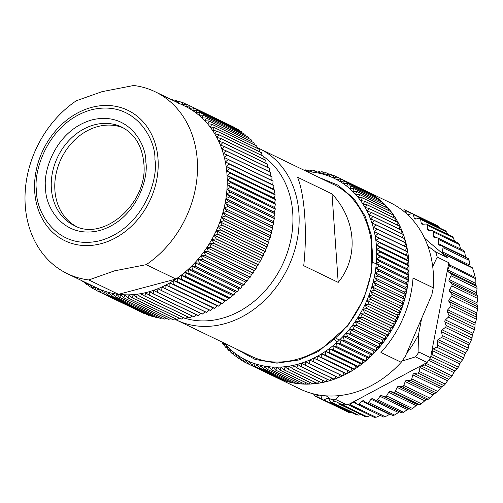 <?xml version="1.0" encoding="UTF-8"?>
<svg xmlns="http://www.w3.org/2000/svg" width="503" height="503" viewBox="0 0 503 503"><rect width="100%" height="100%" fill="white"/><g stroke="black" fill="none" stroke-linecap="round" stroke-linejoin="round"><path stroke-width="0.75" d="M334.199 339.418L337.073 342.241M372.371 262.453L376.282 263.654M257.02 147.524A95.205 77.695 115.8 0 1 259.309 148.574A95.205 77.695 115.8 0 1 297.034 240.711A95.205 77.695 115.8 0 1 224.118 323.869A95.205 77.695 115.8 0 1 176.396 319.99A95.205 77.695 115.8 0 1 174.201 318.877M263.792 156.716A90.697 74.01 115.8 0 1 289.539 245.301A90.697 74.01 115.8 0 1 221.471 318.487A90.697 74.01 115.8 0 1 185.62 318.468M184.287 318.072A90.697 74.01 115.8 0 1 183.501 317.814M307.144 171.712A101.002 82.423 115.8 0 1 376.458 246.527A101.002 82.423 115.8 0 1 322.951 352.974A101.002 82.423 115.8 0 1 224.231 343.128M304.46 170.416L305.554 169.876A103.486 84.447 115.8 0 1 305.698 169.876L306.076 171.636L309.722 169.976A103.486 84.447 115.8 0 1 309.867 169.983L310.131 171.85L313.853 170.31A103.486 84.447 115.8 0 1 313.991 170.328L314.136 172.296L317.927 170.875A103.486 84.447 115.8 0 1 318.066 170.901L318.091 172.957L321.945 171.668A103.486 84.447 115.8 0 1 322.083 171.699L321.977 173.849L325.894 172.686A103.486 84.447 115.8 0 1 326.026 172.724L325.793 174.956L329.761 173.925A103.486 84.447 115.8 0 1 329.893 173.975L329.528 176.276L333.539 175.39A103.486 84.447 115.8 0 1 333.671 175.44L333.175 177.817L337.23 177.069A103.486 84.447 115.8 0 1 337.35 177.131L336.721 179.565L340.808 178.961A103.486 84.447 115.8 0 1 340.927 179.03L340.16 181.526L344.278 181.067A103.486 84.447 115.8 0 1 344.392 181.143L343.492 183.683L347.623 183.375A103.486 84.447 115.8 0 1 347.736 183.457L346.693 186.035L350.843 185.884A103.486 84.447 115.8 0 1 350.949 185.972L349.767 188.587L353.923 188.581A103.486 84.447 115.8 0 1 354.03 188.682L352.71 191.316L356.866 191.473A103.486 84.447 115.8 0 1 356.96 191.574L355.508 194.233L359.651 194.542A103.486 84.447 115.8 0 1 359.746 194.648L358.149 197.314L362.286 197.786A103.486 84.447 115.8 0 1 362.374 197.899L360.645 200.571L364.757 201.194A103.486 84.447 115.8 0 1 364.838 201.313L362.971 203.979L367.064 204.759A103.486 84.447 115.8 0 1 367.14 204.884L365.134 207.538L369.196 208.481A103.486 84.447 115.8 0 1 369.265 208.607L367.127 211.241L371.145 212.335A103.486 84.447 115.8 0 1 371.208 212.473L368.938 215.077L372.918 216.328A103.486 84.447 115.8 0 1 372.975 216.466L370.573 219.038L374.496 220.446A103.486 84.447 115.8 0 1 374.546 220.584L372.025 223.118L375.892 224.671A103.486 84.447 115.8 0 1 375.936 224.822L373.289 227.299L377.093 229.003A103.486 84.447 115.8 0 1 377.131 229.154L374.358 231.581L378.093 233.436A103.486 84.447 115.8 0 1 378.124 233.587L375.238 235.951L378.897 237.944A103.486 84.447 115.8 0 1 378.922 238.101L375.923 240.396L379.501 242.534A103.486 84.447 115.8 0 1 379.52 242.691L376.414 244.904L379.903 247.18A103.486 84.447 115.8 0 1 379.916 247.344L376.703 249.475L380.105 251.884A103.486 84.447 115.8 0 1 380.105 252.047L376.797 254.09L380.098 256.624A103.486 84.447 115.8 0 1 380.092 256.788L376.69 258.737L379.891 261.403A103.486 84.447 115.8 0 1 379.878 261.566L376.382 263.409L379.482 266.194A103.486 84.447 115.8 0 1 379.463 266.357L375.879 268.099L378.872 270.998A103.486 84.447 115.8 0 1 378.847 271.161L375.181 272.789L378.061 275.795A103.486 84.447 115.8 0 1 378.03 275.965L374.289 277.474L377.049 280.586A103.486 84.447 115.8 0 1 377.011 280.749L373.201 282.139L375.842 285.346A103.486 84.447 115.8 0 1 375.798 285.509L371.924 286.773L374.439 290.074A103.486 84.447 115.8 0 1 374.389 290.237L370.46 291.369L372.849 294.758A103.486 84.447 115.8 0 1 372.792 294.915L368.812 295.909L371.076 299.379A103.486 84.447 115.8 0 1 371.007 299.543L366.989 300.398L369.114 303.938A103.486 84.447 115.8 0 1 369.045 304.095L364.983 304.805L366.976 308.421A103.486 84.447 115.8 0 1 366.901 308.572L362.808 309.138L364.669 312.809A103.486 84.447 115.8 0 1 364.587 312.96L360.469 313.375L362.191 317.104A103.486 84.447 115.8 0 1 362.103 317.248L357.966 317.519L359.551 321.285A103.486 84.447 115.8 0 1 359.456 321.43L355.307 321.543L356.753 325.353A103.486 84.447 115.8 0 1 356.652 325.491L352.502 325.454L353.81 329.295A103.486 84.447 115.8 0 1 353.703 329.427L349.547 329.232L350.717 333.093A103.486 84.447 115.8 0 1 350.61 333.225L346.466 332.873L347.498 336.752A103.486 84.447 115.8 0 1 347.384 336.878L343.253 336.369L344.146 340.261A103.486 84.447 115.8 0 1 344.027 340.374L339.915 339.714L340.669 343.599A103.486 84.447 115.8 0 1 340.55 343.712L336.469 342.889L337.085 346.774A103.486 84.447 115.8 0 1 336.96 346.881L332.911 345.901L333.395 349.774A103.486 84.447 115.8 0 1 333.269 349.868L329.258 348.736L329.61 352.584A103.486 84.447 115.8 0 1 329.484 352.678L325.516 351.39L325.743 355.206A103.486 84.447 115.8 0 1 325.604 355.294L321.7 353.854L321.788 357.639A103.486 84.447 115.8 0 1 321.656 357.715L317.802 356.124L317.77 359.865A103.486 84.447 115.8 0 1 317.632 359.934L313.847 358.193L313.69 361.883A103.486 84.447 115.8 0 1 313.551 361.946L309.835 360.06L309.565 363.694A103.486 84.447 115.8 0 1 309.42 363.751L305.78 361.72L305.39 365.285A103.486 84.447 115.8 0 1 305.246 365.335L301.693 363.166L301.19 366.656A103.486 84.447 115.8 0 1 301.046 366.7L297.575 364.392L296.965 367.812A103.486 84.447 115.8 0 1 296.82 367.844L293.444 365.404L292.727 368.737A103.486 84.447 115.8 0 1 292.583 368.762L289.307 366.197L288.489 369.435A103.486 84.447 115.8 0 1 288.345 369.46L285.17 366.762L284.264 369.906A103.486 84.447 115.8 0 1 284.12 369.919L281.045 367.108L280.045 370.151A103.486 84.447 115.8 0 1 279.907 370.151L276.946 367.228L275.864 370.158A103.486 84.447 115.8 0 1 275.719 370.158L272.871 367.121L271.714 369.944A103.486 84.447 115.8 0 1 271.57 369.931L268.841 366.794L267.609 369.491A103.486 84.447 115.8 0 1 267.47 369.472L264.861 366.241L263.559 368.812A103.486 84.447 115.8 0 1 263.421 368.787L260.938 365.461L259.579 367.907A103.486 84.447 115.8 0 1 259.441 367.875L257.083 364.461L255.669 366.781A103.486 84.447 115.8 0 1 255.537 366.737L253.311 363.248L251.84 365.43A103.486 84.447 115.8 0 1 251.714 365.379L249.62 361.814L248.105 363.858A103.486 84.447 115.8 0 1 247.979 363.795L246.017 360.173L244.471 362.066A103.486 84.447 115.8 0 1 244.351 362.003L242.528 358.318L240.95 360.066A103.486 84.447 115.8 0 1 240.83 359.997L239.139 356.256L237.542 357.859A103.486 84.447 115.8 0 1 237.422 357.784L235.876 353.999L234.253 355.451A103.486 84.447 115.8 0 1 234.147 355.37L232.732 351.547L231.103 352.848A103.486 84.447 115.8 0 1 230.996 352.754L229.726 348.906L228.092 350.05A103.486 84.447 115.8 0 1 227.991 349.95L226.853 346.083L225.225 347.07A103.486 84.447 115.8 0 1 225.13 346.969L224.137 343.084L222.515 343.914A103.486 84.447 115.8 0 1 222.42 343.807L222.037 342.065M379.52 242.691L408.379 256.649A103.486 84.447 115.8 0 1 408.725 260.548A103.486 84.447 115.8 0 1 408.763 261.139L379.903 247.18M247.979 363.795L276.845 377.759A103.486 84.447 115.8 0 1 275.55 377.149L300.109 389.026A103.486 84.447 -64.2 0 0 401.199 362.279L380.953 352.49A103.486 84.447 -64.2 0 0 413.026 278.021L433.272 287.817A103.486 84.447 -64.2 0 0 433.278 272.425A103.486 84.447 -64.2 0 0 390.234 202.703L365.675 190.826A103.486 84.447 115.8 0 1 366.09 191.027L337.23 177.069M305.698 169.876L307.754 170.869M309.867 169.983L312.061 171.045M313.991 170.328L316.343 171.466M318.066 170.901L320.587 172.12M322.083 171.699L324.793 173.007M326.026 172.724L328.943 174.139M329.893 173.975L333.043 175.497M333.671 175.44L337.085 177.094M365.26 190.631A103.486 84.447 115.8 0 1 365.675 190.826M337.35 177.131L366.215 191.09A103.486 84.447 115.8 0 1 369.674 192.926L340.808 178.961M340.927 179.03L369.793 192.995A103.486 84.447 115.8 0 1 373.138 195.026L344.278 181.067M344.392 181.143L373.257 195.101A103.486 84.447 115.8 0 1 376.483 197.333L347.623 183.375M347.736 183.457L376.596 197.421A103.486 84.447 115.8 0 1 379.702 199.842L350.843 185.884M350.949 185.972L379.815 199.936A103.486 84.447 115.8 0 1 382.789 202.546L353.923 188.581M354.03 188.682L382.89 202.64A103.486 84.447 115.8 0 1 385.726 205.431L356.866 191.473M356.96 191.574L385.826 205.538A103.486 84.447 115.8 0 1 388.517 208.5L359.651 194.542M359.746 194.648L388.612 208.613A103.486 84.447 115.8 0 1 391.152 211.744L362.286 197.786M362.374 197.899L391.24 211.857A103.486 84.447 115.8 0 1 393.623 215.152L364.757 201.194M364.838 201.313L393.704 215.271A103.486 84.447 115.8 0 1 395.924 218.723L367.064 204.759M367.14 204.884L395.999 218.849A103.486 84.447 115.8 0 1 398.055 222.439L369.196 208.481M369.265 208.607L398.125 222.571A103.486 84.447 115.8 0 1 400.011 226.3L371.145 212.335M371.208 212.473L400.074 226.432A103.486 84.447 115.8 0 1 401.778 230.292L372.918 216.328M372.975 216.466L401.834 230.431A103.486 84.447 115.8 0 1 403.362 234.404L374.496 220.446M374.546 220.584L403.412 234.549A103.486 84.447 115.8 0 1 404.752 238.636L375.892 224.671M375.936 224.822L404.796 238.78A103.486 84.447 115.8 0 1 405.952 242.968L377.093 229.003M377.131 229.154L405.99 243.119A103.486 84.447 115.8 0 1 406.958 247.394L378.093 233.436M378.124 233.587L406.984 247.545A103.486 84.447 115.8 0 1 407.757 251.909L378.897 237.944M378.922 238.101L407.782 252.066A103.486 84.447 115.8 0 1 408.367 256.492L379.501 242.534M433.272 287.817L431.857 294.72L405.192 356.627L401.199 362.279M368.422 402.438L371.063 399.275L398.458 412.529L394.465 415.038L368.422 402.438A1.654 1.352 115.8 0 1 366.612 402.853L363.782 400.929A1.654 1.352 115.8 0 0 362.078 401.218L389.479 414.466L385.254 416.691L359.205 404.098A1.654 1.352 115.8 0 1 357.394 404.293L354.81 402.01A1.654 1.352 115.8 0 0 353.119 402.098L357.073 404.01M366.75 402.928L392.736 415.503L394.465 415.038M357.646 404.462L383.588 417.012L385.254 416.691M380.513 415.346L376.087 417.264L350.038 404.664A1.654 1.352 115.8 0 1 348.252 404.651L427.129 362.474L415.503 356.853L402.073 361.079M374.295 417.245L376.087 417.264M370.573 415.547L367.071 416.742L341.028 404.142A1.654 1.352 115.8 0 1 339.28 403.909L338.62 402.96M365.323 416.509L367.071 416.742M360.808 414.497L358.306 415.126L332.257 402.532A1.654 1.352 115.8 0 1 330.572 402.086L328.868 398.885A1.654 1.352 115.8 0 0 327.327 398.37L329.037 399.2M356.621 414.686L358.306 415.126M351.05 412.253L349.887 412.447L323.838 399.847A1.654 1.352 115.8 0 1 322.234 399.2L320.864 395.754A1.654 1.352 115.8 0 0 320.512 395.257M322.819 399.847L348.667 412.353L349.887 412.447M322.241 399.212L315.859 396.131A1.654 1.352 115.8 0 1 314.344 395.276L313.991 393.994M406.65 213.794L405.368 210.556L411.731 213.63L408.197 214.706A1.654 1.352 115.8 0 1 407.7 214.756M419.225 371.484A1.654 1.352 115.8 0 1 417.804 373L443.847 385.6L445.268 384.085L419.225 371.484L419.942 367.448A1.654 1.352 115.8 0 1 421.218 365.958L424.777 365.008L450.82 377.602L452.115 375.955L426.072 363.355A1.654 1.352 115.8 0 1 424.777 365.008M411.768 378.885A1.654 1.352 115.8 0 1 410.234 380.249L436.283 392.849L437.811 391.485L411.768 378.885L412.85 374.892A1.654 1.352 115.8 0 1 414.233 373.54L417.804 373M375.829 400.35L402.488 412.913L403.632 412.309L377.59 399.715A1.654 1.352 115.8 0 1 375.791 400.331L372.754 398.797A1.654 1.352 115.8 0 0 371.063 399.275M403.79 385.48A1.654 1.352 115.8 0 1 402.161 386.675L428.204 399.269L429.832 398.074L403.79 385.48L405.217 381.563A1.654 1.352 115.8 0 1 406.701 380.369L410.234 380.249M386.606 395.949A1.654 1.352 115.8 0 1 384.845 396.773L410.888 409.367L412.649 408.549L386.606 395.949L388.687 392.334A1.654 1.352 115.8 0 1 390.303 391.472L393.667 392.202L419.709 404.796L421.413 403.783L395.371 391.189A1.654 1.352 115.8 0 1 393.667 392.202M149.152 295.079A103.486 84.447 115.8 0 1 149.077 295.098A103.486 84.447 115.8 0 1 149.007 295.116L193.806 316.789A103.486 84.447 -64.2 0 0 193.881 316.771A103.486 84.447 -64.2 0 0 193.951 316.752L149.152 295.079L149.718 291.633L153.226 293.884L198.025 315.557A103.486 84.447 -64.2 0 0 198.169 315.507L153.371 293.84A103.486 84.447 115.8 0 1 153.226 293.884M123.411 127.963A54.638 44.591 -64.2 0 0 97.827 126.555A54.638 44.591 -64.2 0 0 56.229 173.107A54.638 44.591 -64.2 0 0 75.878 226.249M192.284 316.047L189.719 317.764L144.921 296.097A103.486 84.447 115.8 0 1 144.776 296.122L189.574 317.795A103.486 84.447 -64.2 0 0 189.719 317.764M187.959 317.016L185.481 318.556L140.683 296.883A103.486 84.447 115.8 0 1 140.538 296.908L185.337 318.575A103.486 84.447 -64.2 0 0 185.481 318.556M183.62 317.745L181.25 319.116L136.445 297.443A103.486 84.447 115.8 0 1 136.3 297.462L181.105 319.128A103.486 84.447 -64.2 0 0 181.25 319.116M179.275 318.248L177.025 319.449L132.226 297.776A103.486 84.447 115.8 0 1 132.082 297.782L176.88 319.455A103.486 84.447 -64.2 0 0 177.025 319.449M174.937 318.518L172.831 319.55L128.026 297.877A103.486 84.447 115.8 0 1 127.881 297.877L172.686 319.55A103.486 84.447 -64.2 0 0 172.831 319.55M170.611 318.55L168.662 319.424L123.864 297.751A103.486 84.447 115.8 0 1 123.719 297.745L168.524 319.411A103.486 84.447 -64.2 0 0 168.662 319.424M166.311 318.342L164.544 319.065L119.739 297.392A103.486 84.447 115.8 0 1 119.601 297.374L164.399 319.047A103.486 84.447 -64.2 0 0 164.544 319.065M162.029 317.902L160.47 318.474L115.671 296.808A103.486 84.447 115.8 0 1 115.533 296.783L160.331 318.449A103.486 84.447 -64.2 0 0 160.47 318.474M157.791 317.223L156.458 317.657L111.66 295.99A103.486 84.447 115.8 0 1 111.521 295.959L156.326 317.626A103.486 84.447 -64.2 0 0 156.458 317.657M153.591 316.305L152.522 316.62L107.717 294.947A103.486 84.447 115.8 0 1 107.585 294.909L152.384 316.576A103.486 84.447 -64.2 0 0 152.522 316.62M149.441 315.155L148.662 315.356L103.857 293.683A103.486 84.447 115.8 0 1 103.725 293.633L148.53 315.306A103.486 84.447 -64.2 0 0 148.662 315.356M145.348 313.765L100.084 292.199A103.486 84.447 115.8 0 1 99.959 292.142L144.763 313.815A103.486 84.447 -64.2 0 0 144.889 313.866M141.318 312.143L96.413 290.495A103.486 84.447 115.8 0 1 96.287 290.432L94.407 286.767L92.841 288.577A103.486 84.447 115.8 0 1 92.722 288.508L90.98 284.792L89.389 286.452A103.486 84.447 115.8 0 1 89.27 286.377L88.144 283.742M82.586 281.051L82.743 281.504A103.486 84.447 115.8 0 0 82.85 281.592L83.158 281.328M85.29 282.365L85.944 284.038A103.486 84.447 115.8 0 0 86.051 284.12L87.032 283.202M96.413 290.495L97.947 288.54L99.959 292.142M100.084 292.199L101.581 290.099L103.725 293.633M103.857 293.683L105.309 291.451L107.585 294.909M107.717 294.947L109.113 292.576L111.521 295.959M111.66 295.99L112.999 293.488L115.533 296.783M115.671 296.808L116.941 294.18L119.601 297.374M119.739 297.392L120.946 294.645L123.719 297.745M123.864 297.751L124.989 294.884L127.881 297.877M128.026 297.877L129.076 294.903L132.082 297.782M132.226 297.776L133.188 294.695L136.3 297.462M136.445 297.443L137.319 294.261L140.538 296.908M140.683 296.883L141.456 293.607L144.776 296.122M144.921 296.097L145.593 292.727L149.007 295.116M147.624 292.136A101.002 82.423 115.8 0 1 118.532 294.324L175.956 279.046A101.002 82.423 115.8 0 1 147.624 292.136M67.276 273.645L96.997 288.024A101.002 82.423 -64.2 0 0 118.532 294.324L88.805 279.945L114.502 270.847L146.228 264.666L175.956 279.046A101.002 82.423 -64.2 0 0 227.079 187.305A101.002 82.423 -64.2 0 0 184.959 106.177L155.232 91.797A101.002 82.423 -64.2 0 0 133.697 85.497L101.977 91.678L76.28 100.776A101.002 82.423 -64.2 0 0 25.15 192.517A101.002 82.423 -64.2 0 0 67.276 273.645A101.002 82.423 -64.2 0 0 88.805 279.945M197.044 314.52L193.951 316.752M201.15 313.206L198.169 315.507M153.371 293.84L153.824 290.313L157.414 292.432L202.219 314.105A103.486 84.447 -64.2 0 0 202.363 314.048L157.558 292.375A103.486 84.447 115.8 0 1 157.414 292.432M205.23 311.678L202.363 314.048M157.558 292.375L157.904 288.785L206.375 312.432A103.486 84.447 -64.2 0 0 206.513 312.369L161.714 290.696A103.486 84.447 115.8 0 1 161.57 290.759M209.267 309.936L206.513 312.369M161.714 290.696L161.941 287.043L210.487 310.546A103.486 84.447 -64.2 0 0 210.625 310.477L165.827 288.81A103.486 84.447 115.8 0 1 165.688 288.873M213.259 307.987L165.933 285.1L214.548 308.452L213.259 307.987L210.625 310.477M165.827 288.81L165.933 285.1M214.548 308.452A103.486 84.447 -64.2 0 0 214.687 308.377L169.882 286.704A103.486 84.447 115.8 0 1 169.744 286.779M217.189 305.837L169.863 282.95L218.541 306.151L217.189 305.837L214.687 308.377M169.882 286.704L169.863 282.95M218.541 306.151A103.486 84.447 -64.2 0 0 218.679 306.069L173.875 284.396A103.486 84.447 115.8 0 1 173.742 284.478M221.056 303.491L173.73 280.599L177.666 281.982L222.464 303.655L221.056 303.491L218.679 306.069M173.875 284.396L173.73 280.599M222.464 303.655A103.486 84.447 -64.2 0 0 222.596 303.561L177.798 281.894A103.486 84.447 115.8 0 1 177.666 281.982M224.847 300.951L177.521 278.058L181.508 279.291L226.306 300.957L224.847 300.951L222.596 303.561M177.798 281.894L177.521 278.058M226.306 300.957A103.486 84.447 -64.2 0 0 226.438 300.863L181.633 279.19A103.486 84.447 115.8 0 1 181.508 279.291M228.557 298.229L181.231 275.336L185.255 276.411L230.06 298.078L228.557 298.229L226.438 300.863M181.633 279.19L181.231 275.336M230.06 298.078A103.486 84.447 -64.2 0 0 230.185 297.977L185.381 276.304A103.486 84.447 115.8 0 1 185.255 276.411M232.172 295.324L184.846 272.431L188.908 273.349L233.713 295.016L232.172 295.324L230.185 297.977M185.381 276.304L184.846 272.431M96.161 290.181L92.841 288.577M233.713 295.016A103.486 84.447 -64.2 0 0 233.832 294.909L189.034 273.236A103.486 84.447 115.8 0 1 188.908 273.349M235.681 292.243L188.361 269.35L192.454 270.111L237.253 291.784L235.681 292.243L233.832 294.909M189.034 273.236L188.361 269.35M92.451 287.936L89.389 286.452M237.253 291.784A103.486 84.447 -64.2 0 0 237.372 291.671L192.574 269.998A103.486 84.447 115.8 0 1 192.454 270.111M239.088 288.999L191.762 266.106L195.887 266.709L240.686 288.382L239.088 288.999L237.372 291.671M192.574 269.998L191.762 266.106M88.893 285.497L86.051 284.12M240.686 288.382A103.486 84.447 -64.2 0 0 240.799 288.263L196 266.59A103.486 84.447 115.8 0 1 195.887 266.709M242.377 285.597L195.051 262.704L199.188 263.151L243.993 284.817L242.377 285.597L240.799 288.263M196 266.59L195.051 262.704M85.491 282.868L82.85 281.592M243.993 284.817A103.486 84.447 -64.2 0 0 244.106 284.692L199.301 263.025A103.486 84.447 115.8 0 1 199.188 263.151M245.539 282.038L198.213 259.152L202.369 259.435L247.168 281.108L245.539 282.038L244.106 284.692M199.301 263.025L198.213 259.152M247.168 281.108A103.486 84.447 -64.2 0 0 247.275 280.976L202.47 259.309A103.486 84.447 115.8 0 1 202.369 259.435M248.57 278.341L201.25 255.455L205.406 255.587L250.205 277.254L248.57 278.341L247.275 280.976M202.47 259.309L201.25 255.455M250.205 277.254A103.486 84.447 -64.2 0 0 250.305 277.122L205.507 255.449A103.486 84.447 115.8 0 1 205.406 255.587M251.469 274.512L204.143 251.619L208.299 251.601L253.097 273.267L251.469 274.512L250.305 277.122M205.507 255.449L204.143 251.619M253.097 273.267A103.486 84.447 -64.2 0 0 253.191 273.129L208.393 251.462A103.486 84.447 115.8 0 1 208.299 251.601M254.216 270.557L206.89 247.665L211.034 247.489L255.838 269.162L254.216 270.557L253.191 273.129M208.393 251.462L206.89 247.665M255.838 269.162A103.486 84.447 -64.2 0 0 255.926 269.017L211.128 247.344A103.486 84.447 115.8 0 1 211.034 247.489M256.813 266.483L209.487 243.59L213.618 243.263L258.423 264.936L256.813 266.483L255.926 269.017M211.128 247.344L209.487 243.59M258.423 264.936A103.486 84.447 -64.2 0 0 258.504 264.785L213.706 243.119A103.486 84.447 115.8 0 1 213.618 243.263M259.252 262.302L211.926 239.415L216.039 238.938L260.837 260.604L259.252 262.302L258.504 264.785M213.706 243.119L211.926 239.415M260.837 260.604A103.486 84.447 -64.2 0 0 260.919 260.453L216.114 238.787A103.486 84.447 115.8 0 1 216.039 238.938M261.529 258.026L214.203 235.134L218.283 234.511L263.088 256.184L261.529 258.026L260.919 260.453M216.114 238.787L214.203 235.134M263.088 256.184A103.486 84.447 -64.2 0 0 263.163 256.027L218.359 234.36A103.486 84.447 115.8 0 1 218.283 234.511M263.635 253.663L216.315 230.77L220.358 230.003L265.163 251.67L263.635 253.663L263.163 256.027M218.359 234.36L216.315 230.77M265.163 251.67A103.486 84.447 -64.2 0 0 265.226 251.519L220.427 229.846A103.486 84.447 115.8 0 1 220.358 230.003M265.571 249.224L218.245 226.331L222.251 225.419L267.055 247.092L265.571 249.224L265.226 251.519M220.427 229.846L218.245 226.331M267.055 247.092A103.486 84.447 -64.2 0 0 267.118 246.929L222.313 225.262A103.486 84.447 115.8 0 1 222.251 225.419M267.326 244.709L220.006 221.823L223.961 220.773L268.765 242.446L267.326 244.709L267.118 246.929M222.313 225.262L220.006 221.823M268.765 242.446A103.486 84.447 -64.2 0 0 268.822 242.283L224.017 220.616A103.486 84.447 115.8 0 1 223.961 220.773M268.904 240.145L221.578 217.258L225.482 216.076L270.287 237.743L268.904 240.145L268.822 242.283M224.017 220.616L221.578 217.258M270.287 237.743A103.486 84.447 -64.2 0 0 270.337 237.579L225.533 215.913A103.486 84.447 115.8 0 1 225.482 216.076M270.293 235.536L222.967 212.643L226.815 211.329L271.62 233.002L270.293 235.536L270.337 237.579M225.533 215.913L222.967 212.643M271.62 233.002A103.486 84.447 -64.2 0 0 271.658 232.839L226.859 211.166A103.486 84.447 115.8 0 1 226.815 211.329M271.494 230.883L224.175 207.997L227.953 206.557L272.752 228.23L271.494 230.883L271.658 232.839M226.859 211.166L224.175 207.997M272.752 228.23A103.486 84.447 -64.2 0 0 272.789 228.066L227.991 206.393A103.486 84.447 115.8 0 1 227.953 206.557M272.507 226.212L225.181 203.325L228.89 201.766L273.695 223.433L272.507 226.212L272.789 228.066M227.991 206.393L225.181 203.325M273.695 223.433A103.486 84.447 -64.2 0 0 273.72 223.269L228.922 201.602A103.486 84.447 115.8 0 1 228.89 201.766M273.324 221.527L225.998 198.635L229.632 196.962L274.431 218.635L273.324 221.527L273.72 223.269M228.922 201.602L225.998 198.635M274.431 218.635A103.486 84.447 -64.2 0 0 274.456 218.465L229.651 196.799A103.486 84.447 115.8 0 1 229.632 196.962M273.946 216.837L226.62 193.944L230.173 192.159L274.971 213.832L273.946 216.837L274.456 218.465M229.651 196.799L226.62 193.944M274.971 213.832A103.486 84.447 -64.2 0 0 274.99 213.668L230.185 191.995A103.486 84.447 115.8 0 1 230.173 192.159M274.368 212.153L227.048 189.26L230.506 187.374L275.311 209.047L274.368 212.153L274.99 213.668M230.185 191.995L227.048 189.26M275.311 209.047A103.486 84.447 -64.2 0 0 275.317 208.877L230.519 187.21A103.486 84.447 115.8 0 1 230.506 187.374M274.594 207.488L227.274 184.595L230.644 182.608L275.443 204.281L274.594 207.488L275.317 208.877M230.519 187.21L227.274 184.595M275.443 204.281A103.486 84.447 -64.2 0 0 275.443 204.117L230.644 182.444A103.486 84.447 115.8 0 1 230.644 182.608M274.625 202.847L227.299 179.961L230.575 177.88L275.374 199.553L274.625 202.847L275.443 204.117M230.644 182.444L227.299 179.961M275.374 199.553A103.486 84.447 -64.2 0 0 275.367 199.389L230.569 177.716A103.486 84.447 115.8 0 1 230.575 177.88M274.456 198.251L227.13 175.365L230.299 173.195L275.103 194.868L274.456 198.251L275.367 199.389M230.569 177.716L227.13 175.365M275.103 194.868A103.486 84.447 -64.2 0 0 275.091 194.705L230.286 173.038A103.486 84.447 115.8 0 1 230.299 173.195M274.085 193.705L226.759 170.813L229.827 168.568L274.625 190.241L274.085 193.705L275.091 194.705M230.286 173.038L226.759 170.813M274.625 190.241A103.486 84.447 -64.2 0 0 274.607 190.084L229.808 168.411A103.486 84.447 115.8 0 1 229.827 168.568M273.519 189.222L226.193 166.33L229.148 164.009L273.953 185.676L273.519 189.222L274.607 190.084M229.808 168.411L226.193 166.33M273.953 185.676A103.486 84.447 -64.2 0 0 273.921 185.525L229.123 163.852A103.486 84.447 115.8 0 1 229.148 164.009M272.758 184.802L225.432 161.916L228.274 159.526L273.072 181.193L272.758 184.802L273.921 185.525M229.123 163.852L225.432 161.916M273.072 181.193A103.486 84.447 -64.2 0 0 273.041 181.042L228.243 159.376A103.486 84.447 115.8 0 1 228.274 159.526M228.243 159.376L224.476 157.577L227.199 155.131L272.004 176.798L271.802 180.47M272.004 176.798A103.486 84.447 -64.2 0 0 271.96 176.654L227.161 154.981A103.486 84.447 115.8 0 1 227.199 155.131M227.161 154.981L223.332 153.333L225.929 150.831L270.733 172.504L270.658 176.226M270.733 172.504A103.486 84.447 -64.2 0 0 270.683 172.359L225.885 150.686A103.486 84.447 115.8 0 1 225.929 150.831M225.885 150.686L221.993 149.19L224.47 146.643L269.268 168.316L269.319 172.083M269.268 168.316A103.486 84.447 -64.2 0 0 269.218 168.172L224.413 146.499A103.486 84.447 115.8 0 1 224.47 146.643M224.413 146.499L220.471 145.16L222.816 142.569L267.621 164.242L267.797 168.052M267.621 164.242A103.486 84.447 -64.2 0 0 267.558 164.104L222.76 142.437A103.486 84.447 115.8 0 1 222.816 142.569M222.76 142.437L218.767 141.242L220.98 138.627L265.785 160.3L266.03 163.362M265.785 160.3A103.486 84.447 -64.2 0 0 265.716 160.161L220.918 138.495A103.486 84.447 115.8 0 1 220.98 138.627M220.918 138.495L216.881 137.457L218.962 134.817L263.767 156.49L264.094 159.382M263.767 156.49A103.486 84.447 -64.2 0 0 263.691 156.358L218.893 134.691A103.486 84.447 115.8 0 1 218.962 134.817M218.893 134.691L214.819 133.811L216.774 131.151L261.573 152.824L261.975 155.528M261.573 152.824A103.486 84.447 -64.2 0 0 261.497 152.698L216.692 131.032A103.486 84.447 115.8 0 1 216.774 131.151M216.692 131.032L212.593 130.308L214.404 127.643L259.208 149.316L259.667 151.818M259.208 149.316A103.486 84.447 -64.2 0 0 259.127 149.196L214.322 127.523A103.486 84.447 115.8 0 1 214.404 127.643M214.322 127.523L210.197 126.963L211.876 124.291L256.675 145.964L257.178 148.253M256.675 145.964A103.486 84.447 -64.2 0 0 256.587 145.851L211.788 124.178A103.486 84.447 115.8 0 1 211.876 124.291M211.788 124.178L207.645 123.776L209.185 121.11L253.984 142.783L254.512 144.845M253.984 142.783A103.486 84.447 -64.2 0 0 253.889 142.676L209.091 121.003A103.486 84.447 115.8 0 1 209.185 121.11M209.091 121.003L204.941 120.758L206.343 118.104L251.142 139.777L251.676 141.601M251.142 139.777A103.486 84.447 -64.2 0 0 251.041 139.677L206.243 118.004A103.486 84.447 115.8 0 1 206.343 118.104M206.243 118.004L202.087 117.916L203.35 115.288L248.149 136.954L248.671 138.526M248.149 136.954A103.486 84.447 -64.2 0 0 248.042 136.86L203.243 115.193A103.486 84.447 115.8 0 1 203.35 115.288M203.243 115.193L199.094 115.256L200.219 112.653L245.018 134.326L245.495 135.628M245.018 134.326A103.486 84.447 -64.2 0 0 244.911 134.238L200.106 112.565A103.486 84.447 115.8 0 1 200.219 112.653M200.106 112.565L195.963 112.779L196.95 110.214L241.754 131.887L242.169 132.911M241.754 131.887A103.486 84.447 -64.2 0 0 241.635 131.805L196.836 110.138A103.486 84.447 115.8 0 1 196.95 110.214M196.836 110.138L192.712 110.503L193.561 107.982L238.359 129.655L238.686 130.378M238.359 129.655A103.486 84.447 -64.2 0 0 238.24 129.579L193.441 107.906A103.486 84.447 115.8 0 1 193.561 107.982M193.441 107.906L189.335 108.422L190.052 105.951L235.058 128.039M234.851 127.624A103.486 84.447 -64.2 0 0 234.731 127.555L189.927 105.888A103.486 84.447 115.8 0 1 190.052 105.951M189.927 105.888L185.852 106.548L186.431 104.134L231.273 125.888M176.025 101.851L178.76 101.103A103.486 84.447 115.8 0 1 178.892 101.147L178.584 103.429L182.583 102.48A103.486 84.447 115.8 0 1 182.708 102.53L182.268 104.882L186.305 104.077A103.486 84.447 115.8 0 1 186.431 104.134M182.708 102.53L186.016 104.134M178.892 101.147L181.954 102.631M174.887 101.304L174.994 99.99L177.829 101.361M173.177 100.474L174.862 99.952A103.486 84.447 115.8 0 1 174.994 99.99M171.014 99.431L171.026 99.053L173.654 100.323M170.473 99.166L170.888 99.022A103.486 84.447 115.8 0 1 171.026 99.053M146.228 264.666A101.002 82.423 -64.2 0 0 197.358 172.931A101.002 82.423 -64.2 0 0 155.232 91.797M261.962 155.458A90.697 74.01 115.8 0 1 262.308 155.691M303.73 265.716C307.383 232.405 304.755 194.868 297.543 177.238L332.011 193.906C356.281 219.792 358.909 257.329 338.198 282.384L303.73 265.716M332.011 193.906L338.198 282.384M366.989 300.398L397.112 314.966L399.872 313.501L371.007 299.543M399.872 313.501A103.486 84.447 115.8 0 1 397.98 317.902L397.112 314.966M369.114 303.938L397.98 317.902M379.916 247.344L408.776 261.302A103.486 84.447 115.8 0 1 408.964 265.842L380.105 251.884M380.105 252.047L408.97 266.005A103.486 84.447 115.8 0 1 408.964 270.589L380.098 256.624M380.092 256.788L408.958 270.752A103.486 84.447 115.8 0 1 408.757 275.361L379.891 261.403M379.878 261.566L408.744 275.525A103.486 84.447 115.8 0 1 408.342 280.152L379.482 266.194M379.463 266.357L408.329 280.322A103.486 84.447 115.8 0 1 407.732 284.956L378.872 270.998M378.847 271.161L407.707 285.126A103.486 84.447 115.8 0 1 406.921 289.759L378.061 275.795M378.03 275.965L406.889 289.923A103.486 84.447 115.8 0 1 405.908 294.544L377.049 280.586M377.011 280.749L405.871 294.708A103.486 84.447 115.8 0 1 404.701 299.31L375.842 285.346M375.798 285.509L404.657 299.474A103.486 84.447 115.8 0 1 403.305 304.038L374.439 290.074M374.389 290.237L403.249 304.196A103.486 84.447 115.8 0 1 401.715 308.716L372.849 294.758M372.792 294.915L401.658 308.88A103.486 84.447 115.8 0 1 399.935 313.344L371.076 299.379M369.045 304.095L397.904 318.053A103.486 84.447 115.8 0 1 395.842 322.379L366.976 308.421M366.901 308.572L395.76 322.53A103.486 84.447 115.8 0 1 393.528 326.774L364.669 312.809M364.587 312.96L393.447 326.919A103.486 84.447 115.8 0 1 391.051 331.062L362.191 317.104M362.103 317.248L390.963 331.207A103.486 84.447 115.8 0 1 388.41 335.25L359.551 321.285M359.456 321.43L388.316 335.388A103.486 84.447 115.8 0 1 385.619 339.311L356.753 325.353M356.652 325.491L385.518 339.45A103.486 84.447 115.8 0 1 382.67 343.253L353.81 329.295M353.703 329.427L382.569 343.386A103.486 84.447 115.8 0 1 379.583 347.057L350.717 333.093M350.61 333.225L379.476 347.183A103.486 84.447 115.8 0 1 376.357 350.717L347.498 336.752M347.384 336.878L376.244 350.836A103.486 84.447 115.8 0 1 373.006 354.219L344.146 340.261M344.027 340.374L372.886 354.338A103.486 84.447 115.8 0 1 369.535 357.564L340.669 343.599M340.55 343.712L369.416 357.671A103.486 84.447 115.8 0 1 365.951 360.733L337.085 346.774M336.96 346.881L365.826 360.84A103.486 84.447 115.8 0 1 362.261 363.732L333.395 349.774M333.269 349.868L362.135 363.832A103.486 84.447 115.8 0 1 358.476 366.549L329.61 352.584M329.484 352.678L358.343 366.637A103.486 84.447 115.8 0 1 354.602 369.171L325.743 355.206M325.604 355.294L354.47 369.259A103.486 84.447 115.8 0 1 350.654 371.598L321.788 357.639M321.656 357.715L350.516 371.679A103.486 84.447 115.8 0 1 346.636 373.823L317.77 359.865M317.632 359.934L346.492 373.899A103.486 84.447 115.8 0 1 342.556 375.842L313.69 361.883M313.551 361.946L342.411 375.911A103.486 84.447 115.8 0 1 338.425 377.652L309.565 363.694M309.42 363.751L338.28 377.709A103.486 84.447 115.8 0 1 334.256 379.243L305.39 365.285M305.246 365.335L334.111 379.293A103.486 84.447 115.8 0 1 330.05 380.62L301.19 366.656M301.046 366.7L329.905 380.664A103.486 84.447 115.8 0 1 325.831 381.771L296.965 367.812M296.82 367.844L325.686 381.808A103.486 84.447 115.8 0 1 321.593 382.695L292.727 368.737M292.583 368.762L321.448 382.726A103.486 84.447 115.8 0 1 317.355 383.399L288.489 369.435M288.345 369.46L317.211 383.418A103.486 84.447 115.8 0 1 313.124 383.871L284.264 369.906M284.12 369.919L312.979 383.883A103.486 84.447 115.8 0 1 308.911 384.11L280.045 370.151M279.907 370.151L308.767 384.116A103.486 84.447 115.8 0 1 304.724 384.122L275.864 370.158M275.719 370.158L304.579 384.116A103.486 84.447 115.8 0 1 300.574 383.902L271.714 369.944M271.57 369.931L300.436 383.89A103.486 84.447 115.8 0 1 296.468 383.456L267.609 369.491M267.47 369.472L296.33 383.437A103.486 84.447 115.8 0 1 292.425 382.777L263.559 368.812M263.421 368.787L292.287 382.745A103.486 84.447 115.8 0 1 288.439 381.871L259.579 367.907M259.441 367.875L288.307 381.834A103.486 84.447 115.8 0 1 284.528 380.74L255.669 366.781M255.537 366.737L284.396 380.696A103.486 84.447 115.8 0 1 280.705 379.388L251.84 365.43M251.714 365.379L280.573 379.337A103.486 84.447 115.8 0 1 276.971 377.816L248.105 363.858M275.55 377.149A103.486 84.447 115.8 0 1 274.273 376.514M247.954 363.751L244.471 362.066M244.162 361.619L240.95 360.066M240.516 359.299L237.542 357.859M237.014 356.784L234.253 355.451M233.669 354.087L231.103 352.848M230.481 351.207L228.092 350.05M227.463 348.151L225.225 347.07M224.602 344.926L222.515 343.914M399.935 313.344L398.936 310.483L401.658 308.88M368.812 295.909L398.936 310.483M401.715 308.716L400.589 305.937L370.46 291.369M400.589 305.937L403.249 304.196M403.305 304.038L402.048 301.341L371.924 286.773M402.048 301.341L404.657 299.474M404.701 299.31L403.324 296.707L373.201 282.139M403.324 296.707L405.871 294.708M405.908 294.544L404.412 292.042L374.289 277.474M404.412 292.042L406.889 289.923M406.921 289.759L405.305 287.358L375.181 272.789M405.305 287.358L407.707 285.126M407.732 284.956L406.003 282.667L375.879 268.099M406.003 282.667L408.329 280.322M408.342 280.152L406.506 277.983L376.382 263.409M406.506 277.983L408.744 275.525M408.757 275.361L406.814 273.311L376.69 258.737M406.814 273.311L408.958 270.752M408.964 270.589L406.921 268.659L376.797 254.09M406.921 268.659L408.97 266.005M408.964 265.842L406.826 264.044L376.703 249.475M406.826 264.044L408.776 261.302M408.763 261.139L406.537 259.479L376.414 244.904M406.537 259.479L408.379 256.649M408.367 256.492L406.047 254.964L375.923 240.396M406.047 254.964L407.782 252.066M407.757 251.909L375.238 235.951M405.361 250.519L406.984 247.545M406.958 247.394L374.358 231.581M404.481 246.156L405.99 243.119M403.463 241.761L404.796 238.78M402.255 237.422L403.412 234.549M400.847 233.191L401.834 230.431M399.25 229.066L400.074 226.432M397.452 225.061L398.125 222.571M395.471 221.188L395.999 218.849M393.302 217.453L393.704 215.271M390.95 213.863L391.24 211.857M388.423 210.424L388.612 208.613M385.726 207.154L385.826 205.538M382.865 204.048L382.89 202.64M379.84 201.118L379.815 199.936M376.665 198.371L376.596 197.421M373.333 195.812L373.257 195.101M369.862 193.441L369.793 192.995M280.705 379.388L281.152 379.13M284.528 380.74L285.182 380.325M288.439 381.871L289.269 381.287M292.425 382.777L293.406 382.022M296.468 383.456L297.587 382.513M300.574 383.902L301.806 382.777M304.724 384.122L306.057 382.802M308.911 384.11L310.32 382.594M313.124 383.871L314.595 382.154M317.355 383.399L318.871 381.475M321.593 382.695L323.133 380.576M325.831 381.771L327.384 379.438M330.05 380.62L331.603 378.086M334.256 379.243L335.784 376.502M338.425 377.652L339.921 374.704M342.556 375.842L343.97 372.767L313.847 358.193M343.97 372.767L346.492 373.899M346.636 373.823L347.925 370.692L317.802 356.124M347.925 370.692L350.516 371.679M350.654 371.598L351.823 368.422L321.7 353.854M351.823 368.422L354.47 369.259M354.602 369.171L355.64 365.958L325.516 351.39M355.64 365.958L358.343 366.637M358.476 366.549L359.387 363.311L329.258 348.736M359.387 363.311L362.135 363.832M362.261 363.732L363.034 360.475L332.911 345.901M363.034 360.475L365.826 360.84M365.951 360.733L366.593 357.463L336.469 342.889M366.593 357.463L369.416 357.671M369.535 357.564L370.038 354.282L339.915 339.714M370.038 354.282L372.886 354.338M373.006 354.219L373.377 350.943L343.253 336.369M373.377 350.943L376.244 350.836M376.357 350.717L376.59 347.447L346.466 332.873M376.59 347.447L379.476 347.183M379.583 347.057L379.677 343.8L349.547 329.232M379.677 343.8L382.569 343.386M382.67 343.253L382.626 340.022L352.502 325.454M382.626 340.022L385.518 339.45M385.619 339.311L385.43 336.117L355.307 321.543M385.43 336.117L388.316 335.388M388.41 335.25L388.09 332.087L357.966 317.519M388.09 332.087L390.963 331.207M391.051 331.062L390.592 327.95L360.469 313.375M390.592 327.95L393.447 326.919M393.528 326.774L392.931 323.712L362.808 309.138M392.931 323.712L395.76 322.53M395.842 322.379L395.106 319.38L364.983 304.805M395.106 319.38L397.904 318.053M421.627 318.468L418.483 334.791A96.865 79.046 115.8 0 1 406.638 353.269M330.458 399.011A103.486 84.447 -64.2 0 0 335.4 399.357L347.032 404.984A103.486 84.447 -64.2 0 1 342.084 404.638L330.458 399.011L326.252 395.861M335.4 399.357L339.431 395.578M347.032 404.984L348.063 404.437M415.503 356.853A103.486 84.447 -64.2 0 0 418.93 352.062L418.483 334.791M418.93 352.062L430.562 357.69L448.846 262.717L437.214 257.096L432.699 266.515M437.214 257.096A103.486 84.447 -64.2 0 0 435.699 251.959L427.833 246.042M435.699 251.959L447.33 257.58L424.633 238.321M315.859 396.131L319.33 395.075M323.838 399.847L327.327 398.37M332.257 402.532L334.822 401.124M427.129 362.474A103.486 84.447 -64.2 0 0 430.562 357.69M426.072 363.355L426.098 363.028M350.038 404.664L353.119 402.098M359.205 404.098L362.078 401.218M377.59 399.715L379.96 396.307A1.654 1.352 115.8 0 1 381.626 395.628L384.845 396.773M395.371 391.189L397.137 387.398A1.654 1.352 115.8 0 1 398.69 386.367L402.161 386.675M448.846 262.717A103.486 84.447 115.8 0 1 449.393 264.886L475.241 277.386A103.486 84.447 -64.2 0 0 472.468 268.005L446.62 255.505A103.486 84.447 115.8 0 1 447.33 257.58M475.241 277.386L475.159 283.107L475.492 284.905L476.806 286.433L450.763 273.833L448.098 271.658A1.654 1.352 115.8 0 1 447.764 269.853L449.298 265.974A1.654 1.352 -64.2 0 0 449.393 264.886M430.794 356.464L457.126 368.95L458.283 367.177L432.234 354.584A1.654 1.352 115.8 0 1 431.084 356.35M432.234 354.584L432.215 350.591A1.654 1.352 115.8 0 1 433.228 348.887L436.648 347.133L462.697 359.733L463.697 357.859L437.654 345.265A1.654 1.352 115.8 0 1 436.648 347.133M437.654 345.265L437.258 341.367A1.654 1.352 115.8 0 1 438.126 339.575L441.42 337.456L467.463 350.05L468.306 348.101L442.263 335.507A1.654 1.352 115.8 0 1 441.42 337.456M442.263 335.507L441.496 331.741A1.654 1.352 115.8 0 1 442.206 329.886L445.337 327.415L471.386 340.015L472.053 338.01L446.004 325.41A1.654 1.352 115.8 0 1 445.337 327.415M446.004 325.41L444.885 321.819A1.654 1.352 115.8 0 1 445.425 319.921L448.368 317.135L474.411 329.729L474.901 327.686L448.852 315.092A1.654 1.352 115.8 0 1 448.368 317.135M448.852 315.092L447.387 311.715A1.654 1.352 115.8 0 1 447.752 309.798L450.468 306.717L476.511 319.311L476.813 317.255L450.77 304.661A1.654 1.352 115.8 0 1 450.468 306.717M450.77 304.661L448.965 301.536A1.654 1.352 115.8 0 1 449.16 299.612L451.619 296.273L477.661 308.873L477.775 306.824L451.732 294.23A1.654 1.352 115.8 0 1 451.619 296.273M451.732 294.23L449.619 291.394A1.654 1.352 115.8 0 1 449.632 289.489L451.807 285.93L477.85 298.531L477.775 296.512L451.732 283.918A1.654 1.352 115.8 0 1 451.807 285.93M451.732 283.918L449.324 281.397A1.654 1.352 115.8 0 1 449.166 279.53L451.028 275.795L477.077 288.389L476.806 286.433M450.763 273.833A1.654 1.352 115.8 0 1 451.028 275.795M446.62 255.505A1.654 1.352 -64.2 0 0 445.998 254.795L442.898 253.374A1.654 1.352 115.8 0 1 442.225 251.751L443.055 247.721L469.098 260.315L468.381 258.674L442.401 246.105A1.654 1.352 115.8 0 1 443.055 247.721M411.743 213.63A1.654 1.352 115.8 0 1 413.252 214.479L414.271 218.126A1.654 1.352 115.8 0 0 415.635 219.012L419.2 218.352A1.654 1.352 115.8 0 1 420.602 219.39L421.25 223.2A1.654 1.352 115.8 0 0 422.501 224.263L426.054 224.017A1.654 1.352 115.8 0 1 427.324 225.243L427.6 229.173A1.654 1.352 115.8 0 0 428.726 230.393L432.222 230.575A1.654 1.352 115.8 0 1 433.347 231.965L433.253 235.97A1.654 1.352 115.8 0 0 434.24 237.341L437.635 237.944A1.654 1.352 115.8 0 1 438.61 239.485L438.144 243.527A1.654 1.352 115.8 0 0 438.981 245.03L442.244 246.049A1.654 1.352 115.8 0 1 442.401 246.105M402.607 210.399L403.764 209.908A1.654 1.352 115.8 0 1 405.368 210.556M413.252 214.479L439.301 227.079L438.471 226.187L412.623 213.681M439.301 227.079L439.855 228.079M420.602 219.39L446.645 231.99L445.243 230.946M446.645 231.99L447.695 234.316M427.324 225.243L453.366 237.837L452.096 236.617M453.366 237.837L454.605 241.302M433.347 231.965L459.39 244.559L458.264 243.175M459.39 244.559L460.647 249.224M438.61 239.485L464.653 252.078L463.684 250.544M464.653 252.078L465.539 256.775L438.144 243.527M469.098 260.315L469.62 264.999L442.225 251.751M472.468 268.005L472.053 267.395L446.016 254.801M477.077 288.389L476.561 292.784L476.725 294.645L477.775 296.512M477.85 298.531L477.026 302.737L477.014 304.642L477.775 306.824M477.661 308.873L476.36 314.784L476.813 317.255M476.511 319.311L475.146 323.045L474.901 327.686M474.411 329.729L472.279 335.073L472.053 338.01M471.386 340.015L468.89 344.995L468.306 348.101M467.463 350.05L464.653 354.615L463.697 357.859M462.697 359.733L460.622 362.135L458.283 367.177M457.126 368.95L453.819 372.566L452.115 375.955M450.82 377.602L448.613 379.212L445.268 384.085M443.847 385.6L441.628 386.788L437.811 391.485M436.283 392.849L434.095 393.616L429.832 398.074M428.204 399.269L426.085 399.615L421.413 403.783M419.709 404.796L417.697 404.726L416.082 405.581L412.649 408.549M410.888 409.367L409.021 408.882L407.355 409.555L403.632 412.309M339.229 340.254L335.859 337.934M235.901 348.774L255.122 359.438L276.952 363.147L298.845 359.985L318.638 351.364L347.843 325.762L363.776 299.09L371.893 271.016L371.264 235.102L365.121 216.152L354.074 198.817L338.249 185.274L318.814 177.358M45.698 188.537C44.817 205.249 62.517 239.629 99.613 230.531C136.602 219.918 148.938 177.546 145.795 161.903C146.675 145.191 128.975 110.811 91.879 119.915C54.89 130.522 42.554 172.894 45.698 188.537M74.104 225.451A54.638 44.591 115.8 0 1 51.375 188.638A54.638 44.591 115.8 0 1 94.306 124.851A54.638 44.591 115.8 0 1 121.695 127.07C134.754 133.817 142.129 145.87 143.82 163.236C148.511 203.049 103.184 242.301 74.104 225.451M158.03 159.124A72.413 59.09 115.8 0 1 101.141 243.659A72.413 59.09 115.8 0 1 34.726 191.926A72.413 59.09 115.8 0 1 91.615 107.391A72.413 59.09 115.8 0 1 158.03 159.124M154.905 159.482C158.621 177.974 144.047 228.06 100.317 240.597C56.468 251.355 35.543 210.719 36.587 190.958C32.871 172.466 47.445 122.38 91.175 109.843C135.024 99.085 155.949 139.721 154.905 159.482M407.046 214.152L408.197 214.706M472.04 267.395L446.035 254.814M449.298 265.974L475.341 278.574M475.159 283.107L447.764 269.853M475.492 284.905L448.098 271.658M476.561 292.784L449.166 279.53M476.725 294.645L449.324 281.397M477.026 302.737L449.632 289.489M433.253 235.97L437.157 237.856M477.014 304.642L449.619 291.394M476.555 312.866L449.16 299.612M427.6 229.173L430.298 230.475M476.36 314.784L448.965 301.536M475.146 323.045L447.752 309.798M421.25 223.2L423.325 224.206M474.782 324.969L447.387 311.715M314.029 394.126L313.507 393.88M472.82 333.175L445.425 319.921M414.271 218.126L415.975 218.95M472.279 335.073L444.885 321.819M319.512 395.106L320.864 395.76M469.601 343.14L442.206 329.886M468.89 344.995L441.496 331.741M465.52 352.829L438.126 339.575M464.653 354.615L437.258 341.367M460.622 362.135L433.228 348.887M459.61 363.845L432.215 350.591M454.97 370.963L429.801 358.79M453.819 372.566L428.663 360.4M448.613 379.212L421.218 365.958M447.343 380.696L419.942 367.448M441.628 386.788L414.233 373.54M440.244 388.14L412.85 374.892M434.095 393.616L406.701 380.369M432.618 394.817L405.217 381.563M379.96 396.307L407.355 409.555M426.085 399.615L398.69 386.367M381.626 395.628L409.021 408.882M424.532 400.652L397.137 387.398M388.687 392.334L416.082 405.581M417.697 404.726L390.303 391.472M259.309 148.574L332.779 184.111C368.995 200.282 383.431 254.097 363.116 298.857C343.316 347.862 287.615 375.49 249.865 355.527L176.396 319.99M437.931 238.038L463.867 250.582M432.655 230.682L458.56 243.213M426.632 224.131L452.511 236.643M312.344 393.579L314.111 394.434M419.93 218.44L445.79 230.946M314.979 396.075L340.827 408.574M404.783 209.908L412.454 213.618M331.093 402.601L356.954 415.107M401.57 209.606L402.922 210.26M339.72 404.293L365.599 416.811M348.604 404.921L374.509 417.446M375.81 400.344L401.847 412.938"/></g></svg>
